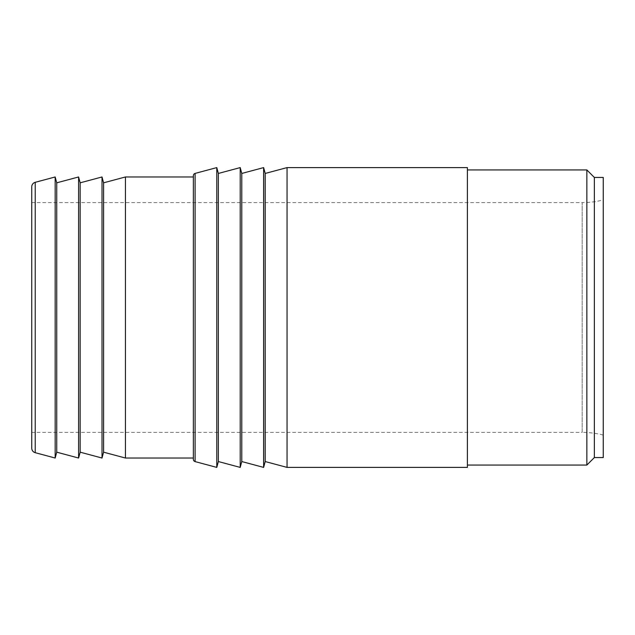 <?xml version="1.0" encoding="UTF-8"?>
<svg xmlns="http://www.w3.org/2000/svg" width="635" height="635" viewBox="0 0 635 635"><rect width="100%" height="100%" fill="white"/><g stroke="black" fill="none" stroke-linecap="round" stroke-linejoin="round"><path stroke-width="0.48" stroke-dasharray="3.17 2.38" d="M56.737 452.176L56.737 182.824M55.174 458.033L55.174 176.967M78.597 458.033L78.597 176.967M80.161 452.176L80.161 182.824M102.013 458.033L102.013 176.967M103.584 452.176L103.584 182.824M125.436 458.033L125.436 176.967M193.365 317.5L193.365 459.327M216.781 467.4L216.781 167.6M218.353 461.55L218.353 173.45M240.205 467.4L240.205 167.6M241.776 461.55L241.776 173.45M263.628 467.4L263.628 167.6M265.2 461.55L265.2 173.45M287.052 467.4L287.052 167.6M467.4 467.4L467.4 167.6M586.851 465.058L586.851 169.942M594.352 457.565L594.352 177.435M603.25 457.565L603.25 177.435M603.25 435.07A84.32 84.32 0 0 0 582.168 432.387L582.168 202.613A84.32 84.32 0 0 0 603.25 199.93M31.75 317.5L31.75 202.613L31.75 317.5L31.75 202.613L582.168 202.613L582.168 432.387L31.75 432.387L31.75 317.5L31.75 448.159M195.096 461.589L195.096 173.411M35.219 452.684L35.219 182.316"/><path stroke-width="0.95" d="M78.597 176.967L78.597 458.033L80.161 452.176L80.161 182.824L78.597 176.967L56.737 182.824L56.737 452.176L55.174 458.033L55.174 176.967L35.219 182.316A4.683 4.683 0 0 0 31.75 186.841L31.75 448.159A4.683 4.683 0 0 0 35.219 452.684L55.174 458.033M80.161 182.824L102.013 176.967L102.013 458.033L103.584 452.176L125.436 458.033L125.436 176.967L103.584 182.824L103.584 452.176M193.365 175.673L193.365 459.327A2.342 2.342 0 0 0 195.096 461.589L195.096 173.411A2.342 2.342 0 0 0 193.365 175.673L193.365 317.5M195.096 173.411L216.781 167.6L216.781 467.4L218.353 461.55L240.205 467.4L240.205 167.6L218.353 173.45L218.353 461.55M263.628 167.6L263.628 467.4L265.2 461.55L265.2 173.45L263.628 167.6L241.776 173.45L241.776 461.55L240.205 467.4M287.052 167.6L287.052 467.4L467.4 467.4L467.4 167.6L287.052 167.6L265.2 173.45M594.352 177.435L594.352 457.565L603.25 457.565L603.25 177.435L594.352 177.435L586.851 169.942L586.851 465.058L467.4 465.058M31.75 202.613L31.75 186.841M31.75 317.5L31.75 432.387M35.219 182.316L35.219 452.684M193.365 176.967L125.436 176.967M586.851 169.942L467.4 169.942M594.352 457.565L586.851 465.058M265.2 461.55L287.052 467.4M241.776 461.55L263.628 467.4M241.776 173.45L240.205 167.6M218.353 173.45L216.781 167.6M195.096 461.589L216.781 467.4M193.365 458.033L125.436 458.033M103.584 182.824L102.013 176.967M80.161 452.176L102.013 458.033M56.737 452.176L78.597 458.033M56.737 182.824L55.174 176.967"/></g></svg>
